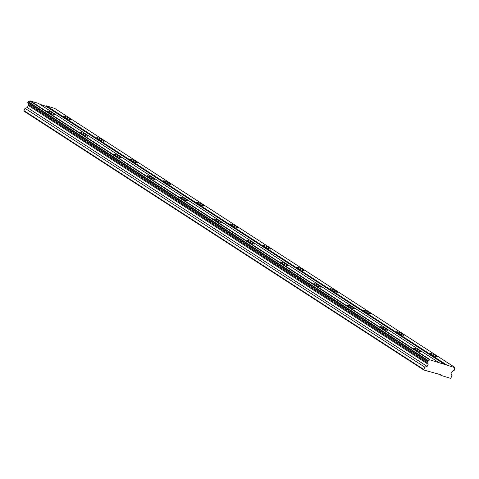 <?xml version="1.0" encoding="UTF-8"?>
<svg xmlns="http://www.w3.org/2000/svg" width="479" height="479" viewBox="0 0 479 479"><rect width="100%" height="100%" fill="white"/><g stroke="black" fill="none" stroke-linecap="round" stroke-linejoin="round"><path stroke-width="0.72" d="M430.89 354.268A4.107 0.563 25.4 0 0 434.866 356.28A4.107 0.563 25.4 0 0 437.351 356.891A4.107 0.563 25.4 0 0 436.393 355.993A4.107 0.563 25.4 0 0 432.411 353.975A4.107 0.563 25.4 0 0 429.932 353.37A4.107 0.563 25.4 0 0 430.89 354.268M64.39 117.026A4.107 0.563 25.4 0 0 68.365 119.043A4.107 0.563 25.4 0 0 70.85 119.648A4.107 0.563 25.4 0 0 69.892 118.75A4.107 0.563 25.4 0 0 65.91 116.732A4.107 0.563 25.4 0 0 63.432 116.128A4.107 0.563 25.4 0 0 64.39 117.026M97.704 138.593A4.107 0.563 25.4 0 0 101.686 140.61A4.107 0.563 25.4 0 0 104.165 141.215A4.107 0.563 25.4 0 0 103.207 140.317A4.107 0.563 25.4 0 0 99.231 138.299A4.107 0.563 25.4 0 0 96.746 137.695A4.107 0.563 25.4 0 0 97.704 138.593M131.024 160.16A4.107 0.563 25.4 0 0 135 162.177A4.107 0.563 25.4 0 0 137.485 162.782A4.107 0.563 25.4 0 0 136.527 161.884A4.107 0.563 25.4 0 0 132.551 159.872A4.107 0.563 25.4 0 0 130.066 159.262A4.107 0.563 25.4 0 0 131.024 160.16M164.345 181.727A4.107 0.563 25.4 0 0 168.321 183.744A4.107 0.563 25.4 0 0 170.805 184.349A4.107 0.563 25.4 0 0 169.847 183.451A4.107 0.563 25.4 0 0 165.866 181.439A4.107 0.563 25.4 0 0 163.387 180.828A4.107 0.563 25.4 0 0 164.345 181.727M197.659 203.294A4.107 0.563 25.4 0 0 201.641 205.311A4.107 0.563 25.4 0 0 204.12 205.916A4.107 0.563 25.4 0 0 203.162 205.018A4.107 0.563 25.4 0 0 199.186 203.006A4.107 0.563 25.4 0 0 196.701 202.395A4.107 0.563 25.4 0 0 197.659 203.294M230.98 224.867A4.107 0.563 25.4 0 0 234.955 226.878A4.107 0.563 25.4 0 0 237.44 227.483A4.107 0.563 25.4 0 0 236.482 226.585A4.107 0.563 25.4 0 0 232.501 224.573A4.107 0.563 25.4 0 0 230.022 223.962A4.107 0.563 25.4 0 0 230.98 224.867M264.294 246.434A4.107 0.563 25.4 0 0 268.276 248.445A4.107 0.563 25.4 0 0 270.755 249.056A4.107 0.563 25.4 0 0 269.803 248.152A4.107 0.563 25.4 0 0 265.821 246.14A4.107 0.563 25.4 0 0 263.342 245.529A4.107 0.563 25.4 0 0 264.294 246.434M297.615 268A4.107 0.563 25.4 0 0 301.59 270.012A4.107 0.563 25.4 0 0 304.075 270.623A4.107 0.563 25.4 0 0 303.117 269.719A4.107 0.563 25.4 0 0 299.141 267.707A4.107 0.563 25.4 0 0 296.657 267.096A4.107 0.563 25.4 0 0 297.615 268M330.935 289.567A4.107 0.563 25.4 0 0 334.911 291.579A4.107 0.563 25.4 0 0 337.396 292.19A4.107 0.563 25.4 0 0 336.438 291.286A4.107 0.563 25.4 0 0 332.456 289.274A4.107 0.563 25.4 0 0 329.977 288.663A4.107 0.563 25.4 0 0 330.935 289.567M364.25 311.134A4.107 0.563 25.4 0 0 368.231 313.146A4.107 0.563 25.4 0 0 370.71 313.757A4.107 0.563 25.4 0 0 369.752 312.853A4.107 0.563 25.4 0 0 365.776 310.841A4.107 0.563 25.4 0 0 363.292 310.23A4.107 0.563 25.4 0 0 364.25 311.134M397.57 332.701A4.107 0.563 25.4 0 0 401.546 334.713A4.107 0.563 25.4 0 0 404.031 335.324A4.107 0.563 25.4 0 0 403.073 334.42A4.107 0.563 25.4 0 0 399.097 332.408A4.107 0.563 25.4 0 0 396.612 331.803A4.107 0.563 25.4 0 0 397.57 332.701M414.748 349.215A4.107 0.563 25.4 0 0 418.724 351.233A4.107 0.563 25.4 0 0 421.209 351.837A4.107 0.563 25.4 0 0 420.251 350.939A4.107 0.563 25.4 0 0 416.269 348.928A4.107 0.563 25.4 0 0 413.79 348.317A4.107 0.563 25.4 0 0 414.748 349.215M48.247 111.978A4.107 0.563 25.4 0 0 52.223 113.99A4.107 0.563 25.4 0 0 54.708 114.601A4.107 0.563 25.4 0 0 53.75 113.697A4.107 0.563 25.4 0 0 49.768 111.685A4.107 0.563 25.4 0 0 47.289 111.074A4.107 0.563 25.4 0 0 48.247 111.978M81.562 133.545A4.107 0.563 25.4 0 0 85.543 135.557A4.107 0.563 25.4 0 0 88.022 136.168A4.107 0.563 25.4 0 0 87.064 135.264A4.107 0.563 25.4 0 0 83.089 133.252A4.107 0.563 25.4 0 0 80.604 132.641A4.107 0.563 25.4 0 0 81.562 133.545M114.882 155.112A4.107 0.563 25.4 0 0 118.858 157.124A4.107 0.563 25.4 0 0 121.343 157.735A4.107 0.563 25.4 0 0 120.385 156.831A4.107 0.563 25.4 0 0 116.409 154.819A4.107 0.563 25.4 0 0 113.924 154.208A4.107 0.563 25.4 0 0 114.882 155.112M148.203 176.679A4.107 0.563 25.4 0 0 152.178 178.691A4.107 0.563 25.4 0 0 154.663 179.302A4.107 0.563 25.4 0 0 153.705 178.398A4.107 0.563 25.4 0 0 149.723 176.386A4.107 0.563 25.4 0 0 147.245 175.775A4.107 0.563 25.4 0 0 148.203 176.679M181.517 198.246A4.107 0.563 25.4 0 0 185.499 200.258A4.107 0.563 25.4 0 0 187.978 200.869A4.107 0.563 25.4 0 0 187.02 199.965A4.107 0.563 25.4 0 0 183.044 197.953A4.107 0.563 25.4 0 0 180.559 197.348A4.107 0.563 25.4 0 0 181.517 198.246M214.837 219.813A4.107 0.563 25.4 0 0 218.813 221.825A4.107 0.563 25.4 0 0 221.298 222.436A4.107 0.563 25.4 0 0 220.34 221.537A4.107 0.563 25.4 0 0 216.364 219.52A4.107 0.563 25.4 0 0 213.879 218.915A4.107 0.563 25.4 0 0 214.837 219.813M248.158 241.38A4.107 0.563 25.4 0 0 252.134 243.392A4.107 0.563 25.4 0 0 254.618 244.003A4.107 0.563 25.4 0 0 253.66 243.104A4.107 0.563 25.4 0 0 249.679 241.087A4.107 0.563 25.4 0 0 247.2 240.482A4.107 0.563 25.4 0 0 248.158 241.38M281.472 262.947A4.107 0.563 25.4 0 0 285.454 264.959A4.107 0.563 25.4 0 0 287.933 265.57A4.107 0.563 25.4 0 0 286.975 264.671A4.107 0.563 25.4 0 0 282.999 262.654A4.107 0.563 25.4 0 0 280.514 262.049A4.107 0.563 25.4 0 0 281.472 262.947M314.793 284.514A4.107 0.563 25.4 0 0 318.769 286.532A4.107 0.563 25.4 0 0 321.253 287.137A4.107 0.563 25.4 0 0 320.295 286.238A4.107 0.563 25.4 0 0 316.314 284.221A4.107 0.563 25.4 0 0 313.835 283.616A4.107 0.563 25.4 0 0 314.793 284.514M348.107 306.081A4.107 0.563 25.4 0 0 352.089 308.099A4.107 0.563 25.4 0 0 354.568 308.704A4.107 0.563 25.4 0 0 353.61 307.805A4.107 0.563 25.4 0 0 349.634 305.788A4.107 0.563 25.4 0 0 347.149 305.183A4.107 0.563 25.4 0 0 348.107 306.081M381.428 327.648A4.107 0.563 25.4 0 0 385.403 329.666A4.107 0.563 25.4 0 0 387.888 330.271A4.107 0.563 25.4 0 0 386.93 329.372A4.107 0.563 25.4 0 0 382.955 327.355A4.107 0.563 25.4 0 0 380.47 326.75A4.107 0.563 25.4 0 0 381.428 327.648M439.465 374.339L441.147 375.428L450.314 378.296L450.919 377.925L451.99 375.656L450.913 373.854L451.936 371.692L453.086 370.974A1.305 0.898 -57.1 0 1 454.355 370.177L454.978 368.884A1.305 0.898 -57.1 0 1 454.906 368.842A1.305 0.898 -57.1 0 1 454.691 367.591L429.513 359.711A1.305 0.898 -57.1 0 1 428.238 360.513L427.621 361.813A1.305 0.898 -57.1 0 1 427.687 361.855A1.305 0.898 -57.1 0 1 427.909 363.094L428.166 364.256L427.136 366.411L27.321 107.601L28.345 105.446L28.087 104.29A1.305 0.898 122.9 0 0 27.932 103.087M441.147 375.428L441.009 374.823L423.903 370.033L423.765 369.429L424.843 367.165L427.136 366.411M423.903 370.033L24.082 111.224L23.95 110.619L25.028 108.356L27.321 107.601M427.621 361.813L27.806 103.009L28.417 101.704A1.305 0.898 122.9 0 0 29.698 100.907L38.374 103.314L438.189 362.124M40.056 104.404L45.846 106.218L46.445 105.841L54.798 108.458L454.619 367.261M446.26 364.651L46.445 105.841M45.846 106.218L445.662 365.028M429.837 359.513L30.021 100.704M28.345 105.446L428.166 364.256M424.843 367.165L25.028 108.356M423.765 369.429L23.95 110.619M429.513 359.711L29.698 100.907M28.087 104.29L427.909 363.094M428.238 360.513L28.417 101.704M427.903 360.723L28.081 101.913M27.728 102.662L427.543 361.471"/></g></svg>
